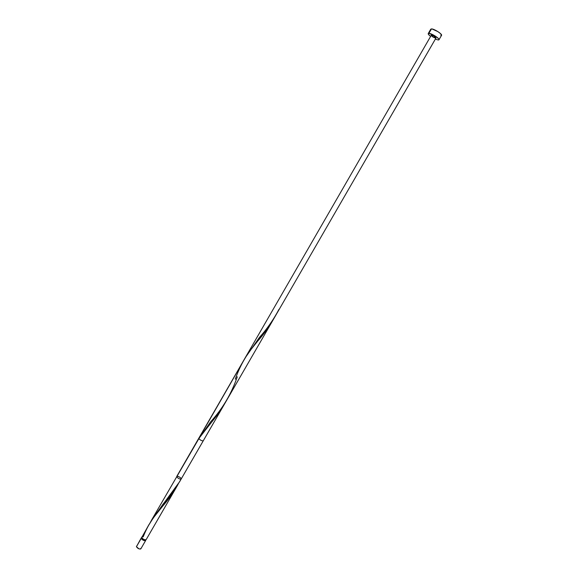 <?xml version="1.0" encoding="UTF-8"?>
<svg xmlns="http://www.w3.org/2000/svg" width="578" height="578" viewBox="0 0 578 578"><rect width="100%" height="100%" fill="white"/><g stroke="black" fill="none" stroke-linecap="round" stroke-linejoin="round"><path stroke-width="0.87" d="M140.909 548.327L140.497 549.049L139.016 548.876L136.43 546.709L141.249 538.356C142.636 540.249 144.11 540.95 145.685 540.452L145.685 539.881L145.027 540.748L142.542 539.838L141.364 538.631L141.437 537.757L136.43 546.709L141.285 537.908M141.848 538.039L141.942 538.978L143.069 539.917L144.717 540.43L145.288 539.895M438.977 39.781L438.283 40.005L439.013 39.506L438.478 38.61L435.35 36.111L428.89 33.351C431.477 33.235 440.002 38.683 438.977 39.781L441.541 35.345C442.589 34.21 434.064 28.755 431.463 28.9L428.89 33.351L428.226 33.582L428.76 34.781L430.617 36.4C428.833 35.063 428.038 34.124 428.233 33.575L428.89 33.351L431.463 28.9L430.755 29.449M438.283 40.005L435.342 39.131L438.283 40.005M148.972 524.586L141.74 537.511C143.12 539.404 144.601 540.105 146.176 539.606L176.658 486.849L169.014 498.25L153.278 517.939L148.084 526.175M177.554 485.26L176.658 486.849M199.424 437.683L151.927 519.463L179.65 481.669L272.802 320.443L265.894 330.876L251.343 349.054L245.556 357.298L198.825 438.565C200.378 440.234 201.852 440.978 203.261 440.797L224.141 404.658L217.429 414.831L199.424 437.683M224.567 403.921L224.141 404.658M181.08 479.104C175.82 488.251 169.853 496.538 163.177 503.965L150.504 522.05L151.927 519.463M431.224 35.453L433.442 35.901L435.964 38.054L181.196 478.989C179.715 479.278 178.234 478.548 176.76 476.799C177.251 475.86 178.616 476.286 180.863 478.093M435.964 38.054C435.039 36.66 433.493 35.72 431.34 35.244C431.658 36.342 433.103 37.31 435.66 38.148L435.964 38.054M178.118 484.234C173.458 492.492 168.119 500.028 162.107 506.834C153.69 516.053 147.383 526.067 143.185 536.861L142.022 536.854M141.755 537.114L142.043 538.082L143.445 539.252L145.165 539.881L146.176 539.599M441.541 35.359L440.494 33.582L437.936 31.645L432.077 28.972L430.791 29.138L428.233 33.575M440.841 35.583L441.289 35.533M141.899 537.872L141.697 538.523C142.809 540.04 143.987 540.596 145.244 540.192L145.418 539.903M145.685 540.452L140.866 548.789C139.284 549.317 137.802 548.623 136.43 546.709L136.625 546.094M278.957 309.389C273.56 319.598 267.029 328.976 259.37 337.509L245.455 357.464M237.276 376.784C231.482 393.676 222.617 408.668 210.688 421.752L197.401 440.754M198.825 438.565L209.59 424.685M235.289 379.182C240.181 364.956 247.832 352.06 258.243 340.5C264.384 333.484 269.745 325.876 274.333 317.698M176.76 476.424L431.239 35.323M163.177 503.965L164.08 502.882"/></g></svg>
